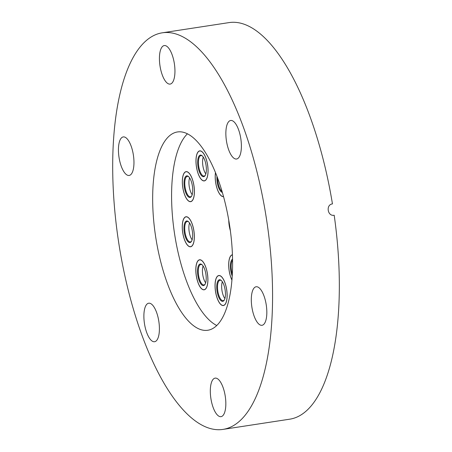 <?xml version="1.0" encoding="UTF-8"?>
<svg xmlns="http://www.w3.org/2000/svg" width="452" height="452" viewBox="0 0 452 452"><rect width="100%" height="100%" fill="white"/><g stroke="black" fill="none" stroke-linecap="round" stroke-linejoin="round"><path stroke-width="0.68" d="M177.461 131.961A100.299 37.409 -98.7 0 0 155.652 236.769A100.299 37.409 -98.7 0 0 207.801 330.254A100.299 37.409 -98.7 0 0 229.61 225.446A100.299 37.409 -98.7 0 0 177.461 131.961M187.427 133.815A100.299 37.409 -98.7 0 0 174.574 233.87A100.299 37.409 -98.7 0 0 216.762 325.508M174.37 63.726A19.487 7.266 81.3 0 1 170.133 84.089A19.487 7.266 81.3 0 1 160.002 65.924A19.487 7.266 81.3 0 1 164.24 45.562A19.487 7.266 81.3 0 1 174.37 63.726M133.385 155.087A19.487 7.266 81.3 0 1 129.148 175.449A19.487 7.266 81.3 0 1 119.012 157.285A19.487 7.266 81.3 0 1 123.249 136.922A19.487 7.266 81.3 0 1 133.385 155.087M154.59 341.729A19.487 7.266 81.3 0 1 144.459 323.57A19.487 7.266 81.3 0 1 148.697 303.207A19.487 7.266 81.3 0 1 158.827 321.366A19.487 7.266 81.3 0 1 154.59 341.729M225.26 396.291A19.487 7.266 81.3 0 1 221.022 416.654A19.487 7.266 81.3 0 1 210.892 398.489A19.487 7.266 81.3 0 1 215.129 378.126A19.487 7.266 81.3 0 1 225.26 396.291M266.251 304.93A19.487 7.266 81.3 0 1 262.013 325.293A19.487 7.266 81.3 0 1 251.883 307.128A19.487 7.266 81.3 0 1 256.12 286.766A19.487 7.266 81.3 0 1 266.251 304.93M236.571 159.008A19.487 7.266 81.3 0 1 226.435 140.849A19.487 7.266 81.3 0 1 230.673 120.486A19.487 7.266 81.3 0 1 240.809 138.651A19.487 7.266 81.3 0 1 236.571 159.008M162.291 32.815A200.598 74.823 81.3 0 1 266.595 219.791A200.598 74.823 81.3 0 1 222.977 429.4L289.732 419.185A200.598 74.823 81.3 0 0 334.192 215.242C327.485 216.615 325.655 204.598 332.457 203.914A200.598 74.823 81.3 0 0 229.051 22.6L162.291 32.815A200.598 74.823 81.3 0 0 118.673 242.425A200.598 74.823 81.3 0 0 222.977 429.4M182.71 232.627A15.187 5.667 81.3 0 1 186.015 216.757A15.187 5.667 81.3 0 1 193.914 230.91A15.187 5.667 81.3 0 1 190.608 246.781A15.187 5.667 81.3 0 1 182.71 232.627M182.794 176.647A15.187 5.667 81.3 0 1 186.077 171.647A15.187 5.667 81.3 0 1 192.671 180.122A15.187 5.667 81.3 0 1 193.959 196.671A15.187 5.667 81.3 0 1 190.676 201.671A15.187 5.667 81.3 0 1 184.083 193.196A15.187 5.667 81.3 0 1 182.794 176.647M199.722 150.878A15.187 5.667 81.3 0 1 207.621 165.036A15.187 5.667 81.3 0 1 204.315 180.907A15.187 5.667 81.3 0 1 196.422 166.748A15.187 5.667 81.3 0 1 199.722 150.878M223.542 196.643A15.187 5.667 81.3 0 1 218.915 192.851A15.187 5.667 81.3 0 1 215.485 172.613M230.367 230.746A15.187 5.667 81.3 0 1 229.204 225.514A15.187 5.667 81.3 0 1 228.752 220.169M231.932 280.093A15.187 5.667 81.3 0 1 229.153 259.753A15.187 5.667 81.3 0 1 232.435 254.753M199.53 286.014A15.187 5.667 81.3 0 1 195.812 269.838A15.187 5.667 81.3 0 1 199.564 259.781A15.187 5.667 81.3 0 1 204.197 263.572A15.187 5.667 81.3 0 1 207.914 279.748A15.187 5.667 81.3 0 1 204.163 289.805A15.187 5.667 81.3 0 1 199.53 286.014M223.39 305.546A15.187 5.667 81.3 0 1 215.491 291.387A15.187 5.667 81.3 0 1 218.796 275.517A15.187 5.667 81.3 0 1 226.695 289.675A15.187 5.667 81.3 0 1 223.39 305.546M220.508 279.929A10.916 4.074 81.3 0 1 221.197 280.404A10.916 4.074 81.3 0 1 225.119 289.918A10.916 4.074 81.3 0 1 224.226 300.168A10.916 4.074 81.3 0 1 221.678 301.134A10.916 4.074 81.3 0 1 216.779 288.416A10.916 4.074 81.3 0 1 220.508 279.929M221.463 280.652A10.345 3.859 -98.7 0 0 221.062 280.409A10.345 3.859 -98.7 0 0 220.056 280.223A10.345 3.859 -98.7 0 0 217.638 289.732A10.345 3.859 -98.7 0 0 222.175 300.495A10.345 3.859 -98.7 0 0 223.181 300.676A10.345 3.859 -98.7 0 0 224.401 299.851M220.282 275.895A15.074 5.622 -98.7 0 0 218.813 275.63A15.074 5.622 -98.7 0 0 215.293 289.483A15.074 5.622 -98.7 0 0 221.898 305.168A15.074 5.622 -98.7 0 0 223.373 305.433A15.074 5.622 -98.7 0 0 226.893 291.58A15.074 5.622 -98.7 0 0 220.282 275.895M222.322 281.72A10.345 3.859 -98.7 0 0 224.898 298.574M204.496 268.799A10.916 4.074 81.3 0 1 204.993 284.427A10.916 4.074 81.3 0 1 199.23 280.794A10.916 4.074 81.3 0 1 197.756 268.081A10.916 4.074 81.3 0 1 201.971 264.663A10.916 4.074 81.3 0 1 204.496 268.799M202.23 264.912A10.345 3.859 -98.7 0 0 200.824 264.488A10.345 3.859 -98.7 0 0 198.304 270.138A10.345 3.859 -98.7 0 0 199.891 280.398A10.345 3.859 -98.7 0 0 203.954 284.941A10.345 3.859 -98.7 0 0 205.168 284.116M203.089 265.985A10.345 3.859 -98.7 0 0 204.044 279.76A10.345 3.859 -98.7 0 0 205.666 282.833M205.502 266.516A15.074 5.622 -98.7 0 0 199.581 259.894A15.074 5.622 -98.7 0 0 195.908 268.132A15.074 5.622 -98.7 0 0 198.225 283.076A15.074 5.622 -98.7 0 0 204.146 289.692A15.074 5.622 -98.7 0 0 207.818 281.46A15.074 5.622 -98.7 0 0 205.502 266.516M192.625 233.887A10.916 4.074 81.3 0 1 191.445 241.402A10.916 4.074 81.3 0 1 186.958 240.385A10.916 4.074 81.3 0 1 183.998 229.65A10.916 4.074 81.3 0 1 188.416 221.638A10.916 4.074 81.3 0 1 192.625 233.887M188.682 221.887A10.345 3.859 -98.7 0 0 187.275 221.463A10.345 3.859 -98.7 0 0 184.749 229.678A10.345 3.859 -98.7 0 0 190.399 241.916A10.345 3.859 -98.7 0 0 191.62 241.091M189.541 222.96A10.345 3.859 -98.7 0 0 188.902 229.045A10.345 3.859 -98.7 0 0 192.117 239.809M194.264 234.695A15.074 5.622 -98.7 0 0 186.032 216.87A15.074 5.622 -98.7 0 0 182.359 228.842A15.074 5.622 -98.7 0 0 190.591 246.668A15.074 5.622 -98.7 0 0 194.264 234.695M191.84 195.654A10.916 4.074 81.3 0 1 191.507 196.292A10.916 4.074 81.3 0 1 185.546 192.117A10.916 4.074 81.3 0 1 184.913 177.664A10.916 4.074 81.3 0 1 188.484 176.529A10.916 4.074 81.3 0 1 192.298 185.41A10.916 4.074 81.3 0 1 191.84 195.654M188.744 176.777A10.345 3.859 -98.7 0 0 187.337 176.353A10.345 3.859 -98.7 0 0 185.619 178.06A10.345 3.859 -98.7 0 0 185.631 189.829A10.345 3.859 -98.7 0 0 190.467 196.806A10.345 3.859 -98.7 0 0 191.682 195.982M189.603 177.851A10.345 3.859 -98.7 0 0 192.185 194.699M193.157 199.078A15.074 5.622 -98.7 0 0 193.14 181.93A15.074 5.622 -98.7 0 0 186.094 171.76A15.074 5.622 -98.7 0 0 183.597 174.24A15.074 5.622 -98.7 0 0 183.614 191.388A15.074 5.622 -98.7 0 0 190.659 201.558A15.074 5.622 -98.7 0 0 193.157 199.078M202.603 176.495A10.916 4.074 81.3 0 1 197.71 163.771A10.916 4.074 81.3 0 1 201.434 155.29A10.916 4.074 81.3 0 1 202.129 155.759A10.916 4.074 81.3 0 1 206.044 165.274A10.916 4.074 81.3 0 1 205.151 175.529A10.916 4.074 81.3 0 1 202.603 176.495M202.389 156.008A10.345 3.859 -98.7 0 0 201.993 155.765A10.345 3.859 -98.7 0 0 200.982 155.584A10.345 3.859 -98.7 0 0 198.564 165.093A10.345 3.859 -98.7 0 0 203.101 175.856A10.345 3.859 -98.7 0 0 204.112 176.037A10.345 3.859 -98.7 0 0 205.327 175.212M203.247 157.081A10.345 3.859 -98.7 0 0 205.824 173.93M202.829 180.529A15.074 5.622 -98.7 0 0 204.298 180.794A15.074 5.622 -98.7 0 0 207.824 166.941A15.074 5.622 -98.7 0 0 201.213 151.256A15.074 5.622 -98.7 0 0 199.739 150.991A15.074 5.622 -98.7 0 0 196.219 164.844A15.074 5.622 -98.7 0 0 202.829 180.529M222.35 192.411A10.916 4.074 81.3 0 1 218.615 187.625A10.916 4.074 81.3 0 1 216.966 176.359M217.655 178.178A10.345 3.859 -98.7 0 0 219.276 187.23A10.345 3.859 -98.7 0 0 222.062 191.445M215.525 172.709A15.074 5.622 -98.7 0 0 217.61 189.908A15.074 5.622 -98.7 0 0 223.514 196.535M228.802 220.457A15.074 5.622 -98.7 0 0 228.848 221.729A15.074 5.622 -98.7 0 0 230.328 230.458M232.226 276.076A10.916 4.074 81.3 0 1 231.271 260.77A10.916 4.074 81.3 0 1 232.56 259.149M232.577 260.16A10.345 3.859 -98.7 0 0 231.983 261.16A10.345 3.859 -98.7 0 0 232.334 274.132M232.441 254.866A15.074 5.622 -98.7 0 0 229.955 257.346A15.074 5.622 -98.7 0 0 231.944 279.986M219.497 275.528L218.813 275.63M224.062 305.326L223.373 305.433M200.27 259.787L199.581 259.894M204.829 289.591L204.146 289.692M186.716 216.762L186.032 216.87M191.281 246.566L190.591 246.668M186.783 171.653L186.094 171.76M191.343 201.456L190.659 201.558M204.988 180.687L204.298 180.794M200.428 150.889L199.739 150.991"/></g></svg>
